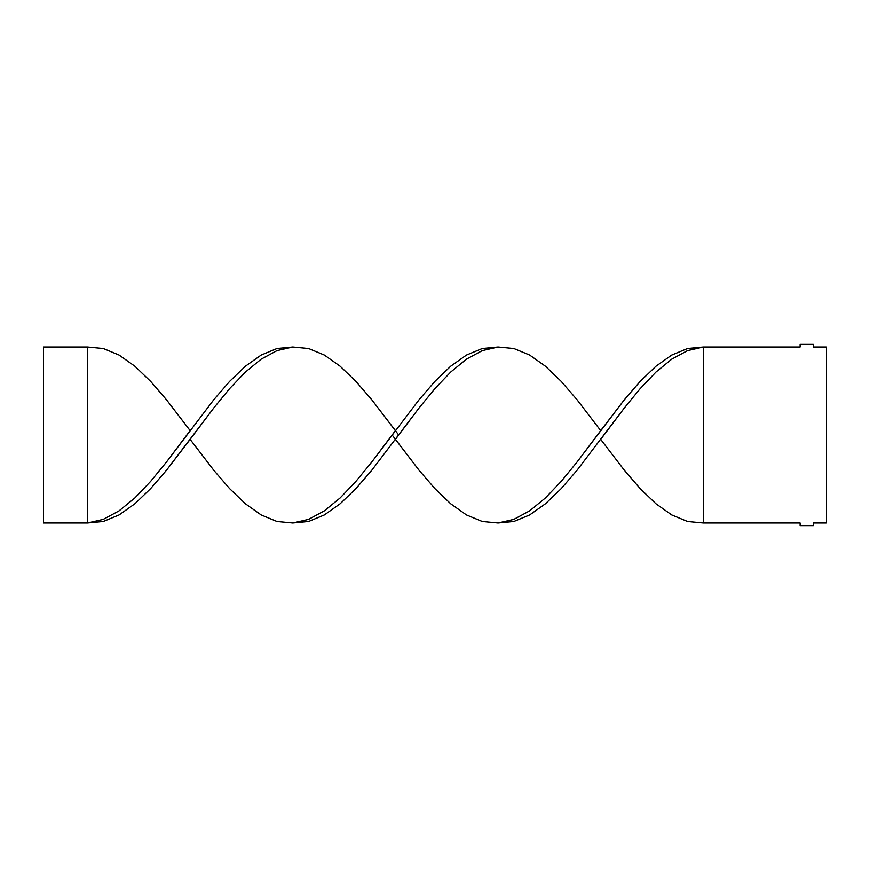 <?xml version="1.0" encoding="UTF-8"?>
<svg xmlns="http://www.w3.org/2000/svg" width="870" height="870" viewBox="0 0 870 870"><rect width="100%" height="100%" fill="white"/><g stroke="black" fill="none" stroke-linecap="round" stroke-linejoin="round"><path stroke-width="1.3" d="M498.053 347.021L482.263 348.522L466.472 355.058L450.682 366.226L434.891 381.408L419.101 399.689L371.729 462.09L355.928 481.36L340.137 497.934L324.347 510.853L308.556 519.368L292.766 522.979L308.556 521.478L324.347 514.942L340.137 503.773L355.928 488.592L371.729 470.311L419.101 407.91L434.891 388.64L450.682 372.066L466.472 359.147L482.263 350.632L498.053 347.021L513.844 348.522L529.634 355.058L545.425 366.226L561.215 381.408L577.006 399.689L600.692 430.606L624.377 399.689L640.168 381.408L655.958 366.226L671.749 355.058L687.539 348.522L703.33 347.021L800.106 347.021L800.106 344.379L813.309 344.379L813.309 347.021L826.5 347.021L826.5 522.979L813.309 522.979L813.309 525.621L800.106 525.621L800.106 522.979L703.33 522.979L800.106 522.979L800.106 525.621L813.309 525.621L813.309 522.979L826.5 522.979L826.5 347.021L813.309 347.021L813.309 344.379L800.106 344.379L800.106 347.021L703.33 347.021L703.33 522.979L687.539 521.478L671.749 514.942L655.958 503.773L640.168 488.592L624.377 470.311L600.692 439.393L624.377 470.311L640.168 488.592L655.958 503.773L671.749 514.942L687.539 521.478L703.33 522.979L703.33 347.021L687.539 348.522L671.749 355.058L655.958 366.226L640.168 381.408L624.377 399.689L577.006 462.09L561.215 481.36L545.425 497.934L529.634 510.853L513.844 519.368L498.053 522.979L482.263 521.478L466.472 514.942L450.682 503.773L434.891 488.592L419.101 470.311L392.142 435M292.766 522.979L276.975 521.478L261.185 514.942L245.394 503.773L229.604 488.592L213.813 470.311L190.128 439.393L166.442 470.311L150.651 488.592L134.861 503.773L119.07 514.942L103.28 521.478L87.489 522.979L103.28 519.368L119.07 510.853L134.861 497.934L150.651 481.36L166.442 462.09L190.128 430.606L166.442 399.689L150.651 381.408L134.861 366.226L119.07 355.058L103.28 348.522L87.489 347.021L103.28 348.522L119.07 355.058L134.861 366.226L150.651 381.408L166.442 399.689L190.128 430.606M600.692 430.606L577.006 399.689L561.215 381.408L545.425 366.226L529.634 355.058L513.844 348.522L498.053 347.021L482.263 350.632L466.472 359.147L450.682 372.066L434.891 388.64L419.101 407.91L395.415 439.393L419.101 470.311L434.891 488.592L450.682 503.773L466.472 514.942L482.263 521.478L498.053 522.979L513.844 519.368L529.634 510.853L545.425 497.934L561.215 481.36L577.006 462.09L600.692 430.606M87.489 347.021L87.489 522.979L103.28 521.478L119.07 514.942L134.861 503.773L150.651 488.592L166.442 470.311L213.813 407.91L229.604 388.64L245.394 372.066L261.185 359.147L276.975 350.632L292.766 347.021L276.975 348.522L261.185 355.058L245.394 366.226L229.604 381.408L213.813 399.689L166.442 462.09L150.651 481.36L134.861 497.934L119.07 510.853L103.28 519.368L87.489 522.979L43.5 522.979L43.5 347.021L87.489 347.021L87.489 522.979L43.5 522.979L43.5 347.021L87.489 347.021M292.766 347.021L308.556 348.522L324.347 355.058L340.137 366.226L355.928 381.408L371.729 399.689L398.678 435M498.053 522.979L513.844 521.478L529.634 514.942L545.425 503.773L561.215 488.592L577.006 470.311L624.377 407.91L640.168 388.64L655.958 372.066L671.749 359.147L687.539 350.632L703.33 347.021L687.539 350.632L671.749 359.147L655.958 372.066L640.168 388.64L624.377 407.91L600.692 439.393M395.415 430.606L371.729 399.689L355.928 381.408L340.137 366.226L324.347 355.058L308.556 348.522L292.766 347.021L276.975 350.632L261.185 359.147L245.394 372.066L229.604 388.64L213.813 407.91L190.128 439.393L213.813 470.311L229.604 488.592L245.394 503.773L261.185 514.942L276.975 521.478L292.766 522.979L308.556 519.368L324.347 510.853L340.137 497.934L355.928 481.36L371.729 462.09L395.415 430.606"/></g></svg>
